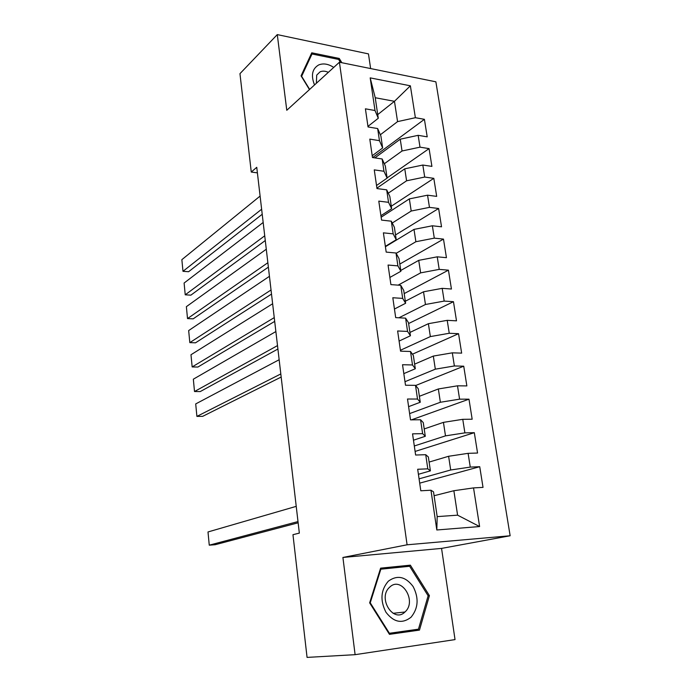 <?xml version="1.0" encoding="UTF-8"?>
<svg xmlns="http://www.w3.org/2000/svg" width="692" height="692" viewBox="0 0 692 692"><rect width="100%" height="100%" fill="white"/><g stroke="black" fill="none" stroke-linecap="round" stroke-linejoin="round"><path stroke-width="1.04" d="M370.635 68.569L368.464 53.898L277.284 34.6L239.96 73.663L251.265 172.048L257.389 172.853M510.142 535.764L435.873 81.812L339.417 62.228L407.086 544.794L510.142 535.764L441.557 548.401L342.912 557.458L355.108 654.675L455.033 639.598L441.557 548.401M479.608 526.551L436.816 529.977L430.96 490.23L433.521 491.856L437.18 516.621L457.594 515.168L479.608 526.551L473.536 487.903L483.025 487.384L479.738 466.711L470.266 467.1L468.103 453.338L477.558 453.035L474.314 432.682L464.886 432.863L462.758 419.317L472.169 419.222L468.977 399.18L459.592 399.154L457.498 385.816L466.866 385.92L463.726 366.189L454.376 365.964L452.317 352.833L461.651 353.128L458.554 333.691L449.246 333.276L447.214 320.344L456.504 320.837L453.459 301.686L444.186 301.089L442.188 288.348L451.435 289.022L448.433 270.165L439.204 269.378L437.24 256.827L446.444 257.683L443.486 239.103L434.299 238.143L432.362 225.782L441.531 226.803L438.616 208.491L429.464 207.366L427.552 195.187L436.687 196.381L433.815 178.337L424.706 177.048L422.821 165.042L431.912 166.391L429.075 148.616L420.009 147.162L418.15 135.329L427.206 136.843L424.412 119.318L372.711 157.56M377.728 114.595L394.466 101.309L410.373 85.808L370.194 77.876L375.003 110.521L365.411 108.817L368.04 126.947L377.659 128.556L379.45 140.666L369.805 139.118L372.469 157.525L382.148 158.97L383.956 171.261L374.268 169.886L376.976 188.57L386.69 189.842L388.532 202.323L378.792 201.121L381.552 220.091L391.309 221.189L393.177 233.861L383.394 232.841L386.188 252.104L396.006 253.012L397.9 265.875L388.065 265.045L390.902 284.611L400.763 285.329L402.692 298.39L392.814 297.75L395.694 317.619L405.599 318.147L407.553 331.416L397.632 330.975L400.556 351.164L410.512 351.484L412.501 364.961L402.528 364.727L405.503 385.228L415.503 385.349L417.518 399.042L407.502 399.016L410.52 419.854L420.572 419.75L422.622 433.659L412.553 433.849L415.624 455.025L425.727 454.705L427.803 468.847L417.683 469.262L420.805 490.784L430.96 490.23M410.373 85.808L415.382 117.709L424.412 119.318M355.108 654.675L307.066 657.4L292.958 534.691L299.342 533.108L256.749 167.308L251.265 172.048M374.882 157.888L400.244 139.196L402.043 150.994L384.311 163.753M418.15 135.329L400.244 139.196M420.009 147.162L402.043 150.994M370.194 77.876L375.237 97.736L378.273 118.271L367.954 126.394M375.003 110.521L378.273 118.271M376.915 188.137L404.768 168.822L406.593 180.794L388.281 193.172M422.821 165.042L404.768 168.822M424.706 177.048L406.593 180.794M377.659 128.556L380.894 136.039L382.659 147.967L372.209 155.735M379.45 140.666L382.659 147.967M381.128 217.227L409.353 198.889L411.204 211.034L392.243 223.032M427.552 195.187L409.353 198.889M429.464 207.366L411.204 211.034M382.148 158.97L385.332 166.002L387.122 178.112L376.526 185.499M383.956 171.261L387.122 178.112M385.409 246.733L414.006 229.398L415.883 241.724L396.179 253.333M432.362 225.782L414.006 229.398M434.299 238.143L415.883 241.724M386.69 189.842L389.821 196.407L391.646 208.699L380.911 215.696M388.532 202.323L391.646 208.699M400.772 270.46L418.729 260.356L420.632 272.873L398.134 285.139M437.24 256.827L418.729 260.356M439.204 269.378L420.632 272.873M391.309 221.189L394.388 227.27L396.231 239.743L385.358 246.343M393.177 233.861L396.231 239.743M405.322 301.219L423.521 291.79L425.459 304.489L398.903 317.792M442.188 288.348L423.521 291.79M444.186 301.089L425.459 304.489M396.006 253.012L399.024 258.6L400.893 271.264L389.864 277.457M397.9 265.875L400.893 271.264M409.941 332.445L428.383 323.692L430.355 336.589L400.426 350.264M447.214 320.344L428.383 323.692M449.246 333.276L430.355 336.589M400.763 285.329L403.721 290.406L405.624 303.26L394.449 309.03M402.692 298.39L405.624 303.26M414.629 364.13L433.322 356.077L435.32 369.173L404.984 381.699M452.317 352.833L433.322 356.077M454.376 365.964L435.32 369.173M405.599 318.147L408.496 322.697L410.434 335.75L399.094 341.078M407.553 331.416L410.434 335.75M419.387 396.291L438.339 388.965L440.372 402.26L409.612 413.6M457.498 385.816L438.339 388.965M459.592 399.154L440.372 402.26M410.512 351.484L413.349 355.48L415.312 368.741L403.817 373.619M412.501 364.961L415.312 368.741M424.213 428.936L443.434 422.362L445.492 435.865L414.309 445.977M462.758 419.317L443.434 422.362M464.886 432.863L445.492 435.865M415.503 385.349L418.271 388.783L420.26 402.251L408.609 406.654M417.518 399.042L420.26 402.251M429.109 462.074L448.606 456.279L450.7 469.989L419.075 478.838M468.103 453.338L448.606 456.279M470.266 467.1L450.7 469.989M420.572 419.75L423.27 422.604L425.295 436.28L413.47 440.207M422.622 433.659L425.295 436.28M434.092 495.723L453.866 490.723L457.594 515.168M473.536 487.903L453.866 490.723M425.727 454.705L428.357 456.962L430.407 470.854L418.418 474.279M427.803 468.847L430.407 470.854M342.912 557.458L407.086 544.794M277.284 34.6L286.782 110.279L339.417 62.228M380.349 134.758L397.563 121.619L394.466 101.309L375.237 97.736M436.816 529.977L437.18 516.621M415.382 117.709L397.563 121.619M380.617 568.149L369.649 602.862L389.466 634.348L419.473 630.101L429.412 595.648L410.356 565.165L380.617 568.149M341.865 62.73L339.262 58.448L311.763 52.808L301.055 75.843L309.462 89.571M479.738 466.711L419.698 483.146M474.314 432.682L415.105 451.435M468.977 399.18L411.506 419.836M463.726 366.189L415.65 385.522M458.554 333.691L412.441 354.2M453.459 301.686L408.626 323.527M448.433 270.165L404.197 293.59M443.486 239.103L399.829 264.059M438.616 208.491L395.521 234.951M433.815 178.337L391.274 206.233M429.075 148.616L387.087 177.913M389.181 633.907L411.195 630.793L411.368 630.178M402.58 566.99L402.294 566.532L380.436 568.737M402.294 566.532L410.356 565.165M428.123 595.803L418.47 629.175L389.406 633.275L370.237 602.801L380.842 569.187L409.655 566.272L428.123 595.803L429.412 595.648M411.195 630.793L419.473 630.101M338.267 59.356L339.262 58.448M298.001 521.578L209.261 545.175L215.169 544.716L298.14 522.806M296.228 506.354L207.998 531.958L209.261 545.175M388.359 581.159C380.747 589.991 379.951 600.353 385.954 612.247C393.8 622.385 402.147 624.054 411.005 617.273C418.331 608.303 419.032 598.061 413.115 586.531C405.564 576.531 397.303 574.741 388.359 581.159M389.665 587.197L389.423 587.422C377.425 598.182 393.523 623.604 404.95 612.005L405.123 611.84C417.241 601.097 401.256 575.562 389.665 587.197M388.817 633.318L389.406 633.275M369.658 602.87L370.237 602.801M380.263 569.282L380.842 569.187M333.743 67.409C328.328 63.898 323.311 63.076 318.701 64.936C312.161 68.767 310.769 75.437 314.523 84.952M328.345 72.34C325.292 70.947 322.533 70.783 320.067 71.847L316.711 75.125L316.374 83.265M309.661 89.398L301.634 76.302L312.005 53.985L338.639 59.434L340.473 62.444M310.587 55.351L312.005 53.985M280.805 373.948L196.9 416.394L202.669 416.35L281.168 377.053M279.153 359.728L195.706 403.92L196.9 416.394M277.509 345.593L194.513 391.525L200.265 391.56L277.907 349.036M275.874 331.555L193.336 379.19L194.513 391.525M274.248 317.611L192.16 366.933L197.877 367.045L274.689 321.391M272.631 303.753L190.983 354.745L192.16 366.933M271.03 289.991L189.824 342.627L195.516 342.817L271.506 294.091M269.439 276.316L188.665 330.568L189.824 342.627M267.856 262.726L187.515 318.588L193.189 318.848L268.375 267.147M266.282 249.224L186.373 306.668L187.515 318.588M264.725 235.808L185.231 294.818L190.88 295.155L265.278 240.539M263.168 222.478L184.107 283.037L185.231 294.818M261.628 209.244L182.982 271.316L188.596 271.722L262.216 214.278M260.097 196.078L181.858 259.664L182.982 271.316M393.065 613.311L404.95 612.005"/></g></svg>
